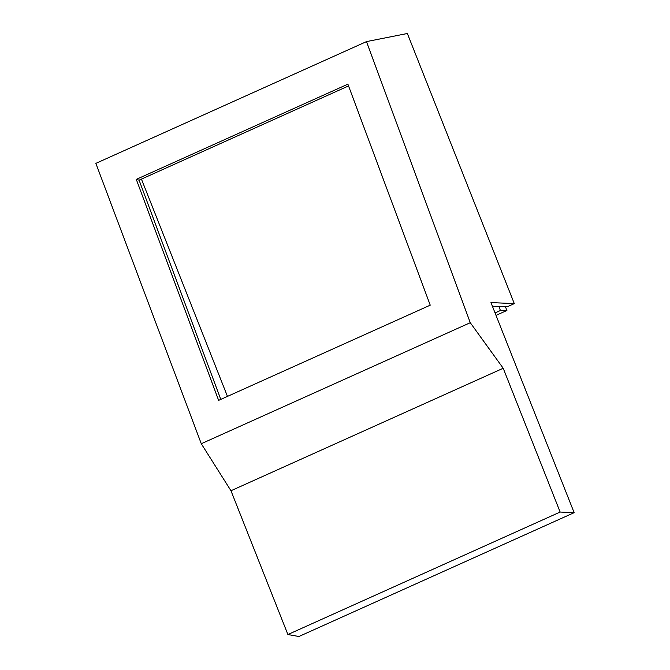 <?xml version="1.0" encoding="UTF-8"?>
<svg xmlns="http://www.w3.org/2000/svg" width="670" height="670" viewBox="0 0 670 670"><rect width="100%" height="100%" fill="white"/><g stroke="black" fill="none" stroke-linecap="round" stroke-linejoin="round"><path stroke-width="1" d="M347.889 84.169L136.286 179.376L218.629 400.367L430.232 305.168L347.889 84.169M348.542 85.927L139.092 180.163L136.286 179.376M503.204 368.257L470.265 322.706L201.276 443.724L95.86 163.363L366.49 41.607L407.352 33.5L514.292 303.611L490.959 302.58L574.14 512.667L560.137 512.048L503.204 368.257L230.966 490.742L201.276 443.724M470.265 322.706L366.49 41.607M560.137 512.048L287.899 634.532L230.966 490.742M492.383 306.182L507.14 306.835L514.292 303.611M287.899 634.532L298.904 636.5L574.14 512.667M139.092 180.163L220.773 399.404M496.026 315.369L506.905 310.478L505.431 306.76M227.465 396.389L141.437 179.108M495.055 312.923L500.448 310.495L506.905 310.478M498.849 306.466L500.448 310.495"/></g></svg>

